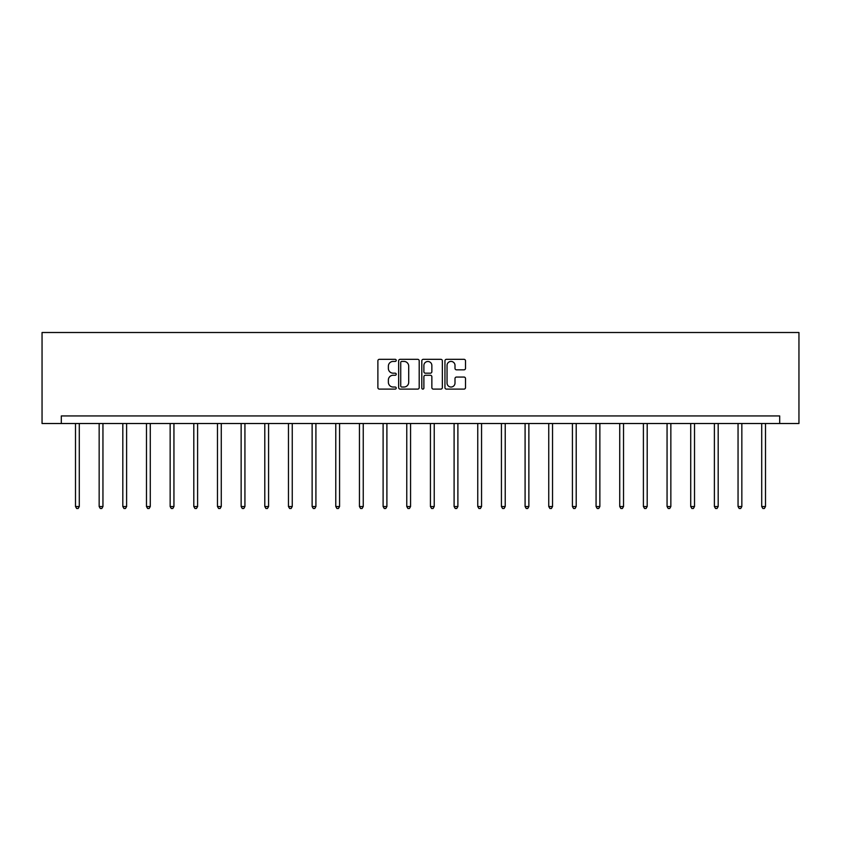 <?xml version="1.0" encoding="UTF-8"?>
<svg xmlns="http://www.w3.org/2000/svg" width="841" height="841" viewBox="0 0 841 841"><rect width="100%" height="100%" fill="white"/><g stroke="black" fill="none" stroke-linecap="round" stroke-linejoin="round"><path stroke-width="1.26" d="M396.227 360.379A1.041 1.041 0 0 0 395.186 359.328L379.375 359.328A1.493 1.493 0 0 0 377.882 360.821L377.882 387.617A1.493 1.493 0 0 0 379.375 389.11L395.186 389.11A1.041 1.041 0 0 0 396.227 388.069A1.041 1.041 0 0 0 395.186 387.028L393.146 387.028A4.762 4.762 0 0 1 388.374 382.266L388.374 380.027A4.762 4.762 0 0 1 393.146 375.265L395.186 375.265A1.041 1.041 0 0 0 396.227 374.224A1.041 1.041 0 0 0 395.186 373.183L393.146 373.183A4.762 4.762 0 0 1 388.374 368.411L388.374 366.182A4.762 4.762 0 0 1 393.146 361.42L395.186 361.42A1.041 1.041 0 0 0 396.227 360.379M464.011 369.83A1.493 1.493 0 0 0 465.504 368.337L465.504 360.821A1.493 1.493 0 0 0 464.011 359.328L446.445 359.328A1.493 1.493 0 0 0 444.952 360.821L444.952 387.617A1.493 1.493 0 0 0 446.445 389.11L464.011 389.11A1.493 1.493 0 0 0 465.504 387.617L465.504 378.534A1.493 1.493 0 0 0 464.011 377.052L456.495 377.052A1.493 1.493 0 0 0 455.002 378.534L455.002 383.044A3.984 3.984 0 0 1 451.018 387.028A3.984 3.984 0 0 1 447.044 383.044L447.044 365.404A3.984 3.984 0 0 1 451.018 361.42A3.984 3.984 0 0 1 455.002 365.404L455.002 368.337A1.493 1.493 0 0 0 456.495 369.83L464.011 369.83M779.691 423.517L798.95 423.517L798.95 332.51L42.05 332.51L42.05 423.517L779.691 423.517L779.691 415.938L61.309 415.938L61.309 423.517M419.196 360.821A1.493 1.493 0 0 0 417.704 359.328L400.137 359.328A1.493 1.493 0 0 0 398.655 360.821L398.655 387.617A1.493 1.493 0 0 0 400.137 389.11L417.704 389.11A1.493 1.493 0 0 0 419.196 387.617L419.196 360.821M423.296 359.328L440.863 359.328A1.493 1.493 0 0 1 442.345 360.821L442.345 387.617A1.493 1.493 0 0 1 440.863 389.11L433.346 389.11A1.493 1.493 0 0 1 431.853 387.617L431.853 376.757A1.493 1.493 0 0 0 430.361 375.265L425.378 375.265A1.493 1.493 0 0 0 423.885 376.757L423.885 388.069A1.041 1.041 0 0 1 422.844 389.11A1.041 1.041 0 0 1 421.804 388.069L421.804 360.821A1.493 1.493 0 0 1 423.296 359.328M401.777 361.42A1.041 1.041 0 0 0 400.736 362.46L400.736 385.987A1.041 1.041 0 0 0 401.777 387.028L403.932 387.028A4.762 4.762 0 0 0 408.705 382.266L408.705 366.182A4.762 4.762 0 0 0 403.932 361.42L401.777 361.42M431.853 365.478A3.984 3.984 0 0 0 427.869 361.493A3.984 3.984 0 0 0 423.885 365.478L423.885 371.69A1.493 1.493 0 0 0 425.378 373.183L430.361 373.183A1.493 1.493 0 0 0 431.853 371.69L431.853 365.478M75.501 423.517L75.501 506.524L79.285 506.524L79.285 423.517M79.285 506.524L78.15 508.49L76.636 508.49L75.501 506.524M99.154 423.517L99.154 506.524L102.949 506.524L102.949 423.517M102.949 506.524L101.814 508.49L100.3 508.49L99.154 506.524M122.818 423.517L122.818 506.524L126.613 506.524L126.613 423.517M126.613 506.524L125.477 508.49L123.963 508.49L122.818 506.524M146.481 423.517L146.481 506.524L150.276 506.524L150.276 423.517M150.276 506.524L149.141 508.49L147.617 508.49L146.481 506.524M170.145 423.517L170.145 506.524L173.94 506.524L173.94 423.517M173.94 506.524L172.804 508.49L171.28 508.49L170.145 506.524M193.808 423.517L193.808 506.524L197.603 506.524L197.603 423.517M197.603 506.524L196.468 508.49L194.944 508.49L193.808 506.524M217.472 423.517L217.472 506.524L221.267 506.524L221.267 423.517M221.267 506.524L220.121 508.49L218.607 508.49L217.472 506.524M241.136 423.517L241.136 506.524L244.931 506.524L244.931 423.517M244.931 506.524L243.785 508.49L242.271 508.49L241.136 506.524M264.799 423.517L264.799 506.524L268.584 506.524L268.584 423.517M268.584 506.524L267.449 508.49L265.935 508.49L264.799 506.524M288.463 423.517L288.463 506.524L292.248 506.524L292.248 423.517M292.248 506.524L291.112 508.49L289.598 508.49L288.463 506.524M312.127 423.517L312.127 506.524L315.911 506.524L315.911 423.517M315.911 506.524L314.776 508.49L313.262 508.49L312.127 506.524M335.78 423.517L335.78 506.524L339.575 506.524L339.575 423.517M339.575 506.524L338.439 508.49L336.926 508.49L335.78 506.524M359.443 423.517L359.443 506.524L363.238 506.524L363.238 423.517M363.238 506.524L362.103 508.49L360.589 508.49L359.443 506.524M383.107 423.517L383.107 506.524L386.902 506.524L386.902 423.517M386.902 506.524L385.767 508.49L384.253 508.49L383.107 506.524M406.771 423.517L406.771 506.524L410.566 506.524L410.566 423.517M410.566 506.524L409.43 508.49L407.906 508.49L406.771 506.524M430.434 423.517L430.434 506.524L434.229 506.524L434.229 423.517M434.229 506.524L433.094 508.49L431.57 508.49L430.434 506.524M454.098 423.517L454.098 506.524L457.893 506.524L457.893 423.517M457.893 506.524L456.747 508.49L455.233 508.49L454.098 506.524M477.762 423.517L477.762 506.524L481.557 506.524L481.557 423.517M481.557 506.524L480.411 508.49L478.897 508.49L477.762 506.524M501.425 423.517L501.425 506.524L505.22 506.524L505.22 423.517M505.22 506.524L504.074 508.49L502.561 508.49L501.425 506.524M525.089 423.517L525.089 506.524L528.873 506.524L528.873 423.517M528.873 506.524L527.738 508.49L526.224 508.49L525.089 506.524M548.753 423.517L548.753 506.524L552.537 506.524L552.537 423.517M552.537 506.524L551.402 508.49L549.888 508.49L548.753 506.524M572.416 423.517L572.416 506.524L576.201 506.524L576.201 423.517M576.201 506.524L575.065 508.49L573.551 508.49L572.416 506.524M596.069 423.517L596.069 506.524L599.864 506.524L599.864 423.517M599.864 506.524L598.729 508.49L597.215 508.49L596.069 506.524M619.733 423.517L619.733 506.524L623.528 506.524L623.528 423.517M623.528 506.524L622.393 508.49L620.879 508.49L619.733 506.524M643.397 423.517L643.397 506.524L647.192 506.524L647.192 423.517M647.192 506.524L646.056 508.49L644.532 508.49L643.397 506.524M667.06 423.517L667.06 506.524L670.855 506.524L670.855 423.517M670.855 506.524L669.72 508.49L668.196 508.49L667.06 506.524M690.724 423.517L690.724 506.524L694.519 506.524L694.519 423.517M694.519 506.524L693.383 508.49L691.859 508.49L690.724 506.524M714.387 423.517L714.387 506.524L718.182 506.524L718.182 423.517M718.182 506.524L717.037 508.49L715.523 508.49L714.387 506.524M738.051 423.517L738.051 506.524L741.846 506.524L741.846 423.517M741.846 506.524L740.7 508.49L739.186 508.49L738.051 506.524M761.715 423.517L761.715 506.524L765.499 506.524L765.499 423.517M765.499 506.524L764.364 508.49L762.85 508.49L761.715 506.524"/></g></svg>
